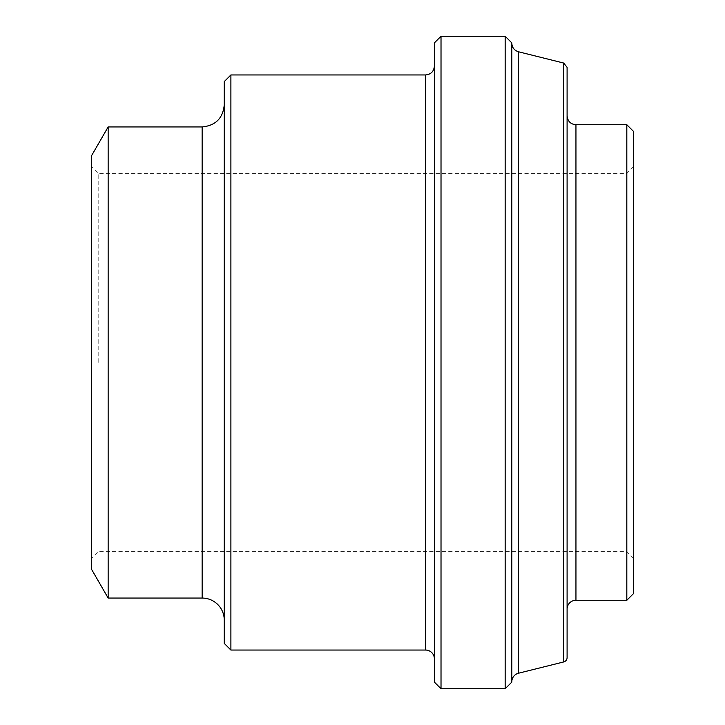 <?xml version="1.0" encoding="UTF-8"?>
<svg xmlns="http://www.w3.org/2000/svg" width="725" height="725" viewBox="0 0 725 725"><rect width="100%" height="100%" fill="white"/><g stroke="black" fill="none" stroke-linecap="round" stroke-linejoin="round"><path stroke-width="0.54" stroke-dasharray="3.62 2.72" d="M567.095 67.352L567.095 657.647M567.095 609.127L567.095 115.873L567.095 609.127M626.817 600.273L626.817 124.727M511.805 681.799L511.805 43.201L511.805 681.799M511.805 42.884L511.805 682.116M434.384 658.889L434.384 66.111L434.384 658.889M230.894 74.956L230.894 650.044M434.384 682.116L434.384 42.884M224.261 620.183L224.261 104.817L224.261 620.183M224.261 643.41L224.261 81.59M108.152 598.062L108.152 126.938M98.183 362.5L98.183 173.384L98.183 362.5M91.549 569.306L91.549 155.694M626.817 362.5L626.817 173.384L626.817 362.5M441.017 36.25L441.017 688.75M505.162 688.75L505.162 36.25M633.451 131.361L633.451 593.639M633.451 362.5L633.451 558.25L633.451 362.5M563.742 661.934L563.742 63.066M518.511 51.783L518.511 673.217M575.949 124.727L575.949 600.273M425.539 650.044L425.539 74.956M202.139 598.062L202.139 126.938M633.451 166.75L626.817 173.384L98.183 173.384L91.549 166.75M633.451 558.25L626.817 551.616L98.183 551.616L91.549 558.25"/><path stroke-width="1.09" d="M563.742 661.934A4.423 4.423 0 0 0 567.095 657.647L567.095 67.352L563.742 63.066L563.742 661.934L518.511 673.217L518.511 51.783C514.315 50.451 512.077 47.596 511.805 43.201M567.095 609.127A8.845 8.845 0 0 1 575.949 600.273L575.949 124.727C570.62 124.247 567.675 121.302 567.095 115.873M575.949 124.727L626.817 124.727L626.817 600.273L575.949 600.273M511.805 681.799A8.845 8.845 0 0 1 518.511 673.217M505.162 688.75L511.805 682.116L511.805 42.884L505.162 36.25L505.162 688.75L441.017 688.75L441.017 36.25L505.162 36.25M230.894 74.956L224.261 81.59L224.261 643.41L230.894 650.044L230.894 74.956L425.539 74.956L425.539 650.044A8.845 8.845 0 0 1 434.384 658.889M441.017 36.25L434.384 42.884L434.384 682.116L441.017 688.75M108.152 126.938L108.152 598.062L91.549 569.306L91.549 155.694L108.152 126.938L202.139 126.938L202.139 598.062A22.122 22.122 0 0 1 224.261 620.183M626.817 600.273L633.451 593.639L633.451 131.361L626.817 124.727M563.742 63.066L518.511 51.783M425.539 74.956C430.913 74.43 433.858 71.485 434.384 66.111M230.894 650.044L425.539 650.044M202.139 126.938C215.579 125.624 222.947 118.257 224.261 104.817M108.152 598.062L202.139 598.062"/></g></svg>
